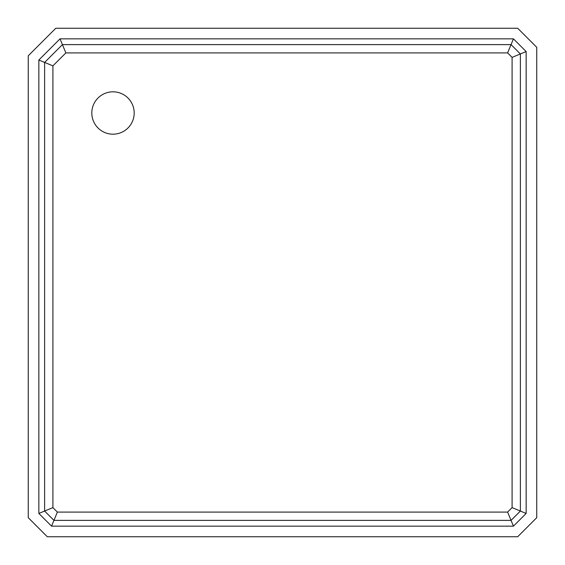 <?xml version="1.0" encoding="UTF-8"?>
<svg xmlns="http://www.w3.org/2000/svg" width="565" height="565" viewBox="0 0 565 565"><rect width="100%" height="100%" fill="white"/><g stroke="black" fill="none" stroke-linecap="round" stroke-linejoin="round"><path stroke-width="0.85" d="M536.75 47.319L517.681 28.25L55.794 28.25L28.25 55.794L28.25 517.681L47.319 536.75L517.681 536.75L536.75 517.681L536.75 47.319M38.844 60.031L60.031 38.844L513.444 38.844L526.156 51.556L526.156 513.444L513.444 526.156L51.556 526.156L38.844 513.444L38.844 60.031L52.912 65.858L52.912 507.617L57.383 512.088L507.617 512.088L512.088 507.617L512.088 57.383L507.617 52.912L65.858 52.912L52.912 65.858M65.858 52.912L62.425 44.621L44.621 62.425L44.621 511.05L53.95 520.379L511.05 520.379L520.379 511.05L520.379 53.95L511.05 44.621L62.425 44.621L60.031 38.844M134.188 113A21.188 21.188 0 0 1 113 134.188A21.188 21.188 0 0 1 91.812 113A21.188 21.188 0 0 1 113 91.812A21.188 21.188 0 0 1 134.188 113M526.156 51.556L512.088 57.383M526.156 513.444L512.088 507.617M507.617 52.912L513.444 38.844M507.617 512.088L513.444 526.156M51.556 526.156L57.383 512.088M52.912 507.617L38.844 513.444"/></g></svg>

